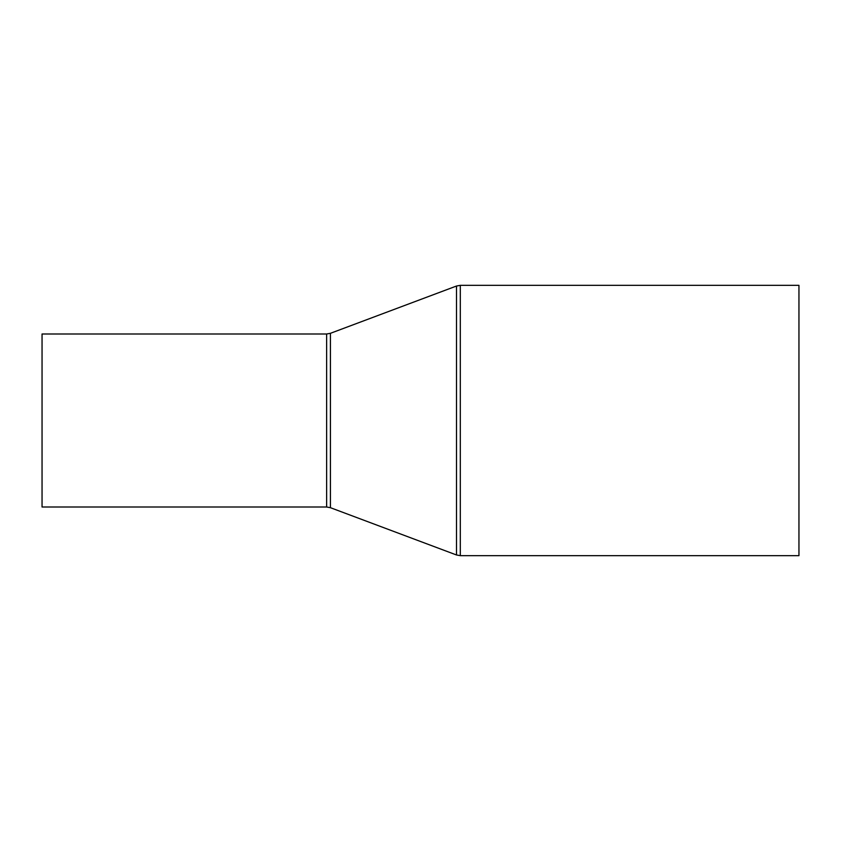 <?xml version="1.0" encoding="UTF-8"?>
<svg xmlns="http://www.w3.org/2000/svg" width="841" height="841" viewBox="0 0 841 841"><rect width="100%" height="100%" fill="white"/><g stroke="black" fill="none" stroke-linecap="round" stroke-linejoin="round"><path stroke-width="1.26" d="M42.05 507.007L42.05 333.993L326.634 333.993L326.634 507.007L42.05 507.007M460.311 285.341L460.311 555.659L798.95 555.659L798.95 285.341L460.311 285.341L456.505 286.024L456.505 554.976L330.429 507.691L330.429 333.309L326.634 333.993M460.311 555.659L456.505 554.976M330.429 333.309L456.505 286.024M330.429 507.691L326.634 507.007"/></g></svg>
